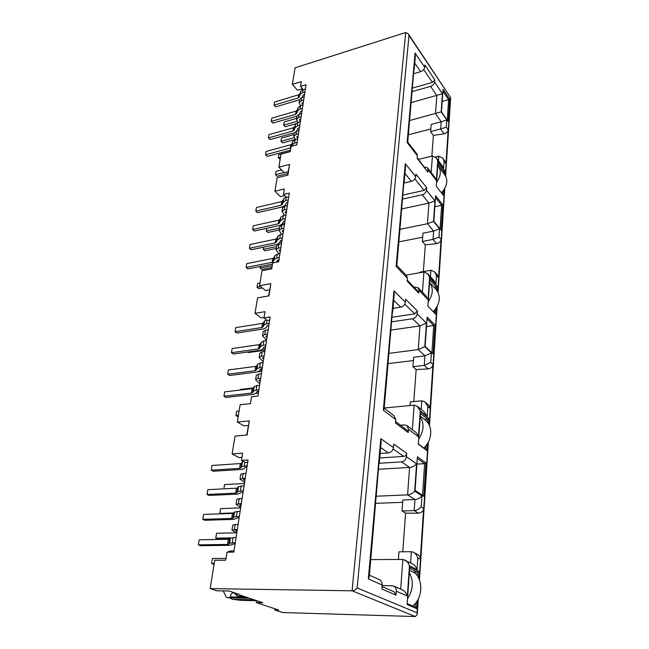 <?xml version="1.0" encoding="UTF-8"?>
<svg xmlns="http://www.w3.org/2000/svg" width="649" height="649" viewBox="0 0 649 649"><rect width="100%" height="100%" fill="white"/><g stroke="black" fill="none" stroke-linecap="round" stroke-linejoin="round"><path stroke-width="0.97" d="M274.843 608.762L274.689 609.93L282.575 612.542L415.328 616.55L417.218 614.546L417.023 612.818L357.161 587.937C355.538 589.836 353.851 590.793 352.083 590.793L210.146 588.602L214.77 560.225L225.747 560.184L227.012 552.161L233.818 552.096L248.056 459.979L241.485 460.433L242.637 453.156L232.107 453.943L235.019 436.087L247.091 435.041L249.313 420.885L237.307 422.028L240.13 404.741L250.449 403.637L251.536 396.766L257.937 396.052L270.171 316.939L263.973 317.945L267.347 320.509L269.676 320.135M241.485 460.433L245.241 462.429L247.707 462.258M269.562 289.811L265.522 290.541L259.535 285.73L261.977 270.755L271.72 268.873L272.661 262.926L278.705 261.734L289.316 193.061L283.467 194.457L286.525 197.434L288.724 196.915M284.668 195.633L280.49 196.631L274.941 191.268L277.131 177.81L287.905 175.1L289.584 164.424L278.867 167.191L281.001 154.097L290.225 151.647L291.044 146.439L296.763 144.905L306.06 84.727L300.519 86.422L303.31 89.684L305.395 89.051M443.032 89.302L441.466 111.806L448.24 121.639L449.692 99.305L443.032 89.302M444.776 174.751L445.019 171.06L437.994 161.642L436.282 186.206L443.429 195.414L443.778 190.068M435.617 195.73L433.832 221.301L441.166 230.184L442.813 204.849L435.617 195.73M425.436 341.755L425.111 346.42L433.094 353.965L434.984 324.979L427.156 317.101L425.444 341.755M437.207 290.841L437.499 286.404L429.873 278.105L428.235 301.728M428.226 301.72L427.918 306.198L435.682 314.197L436.071 308.316M417.412 456.791L415.052 490.749L423.805 496.428L425.987 462.94L417.412 456.791M428.535 423.854L428.884 418.5L420.552 411.758L420.203 416.788C424.43 423.74 423.911 431.196 418.646 439.113M420.211 416.788L418.297 444.184L426.799 450.503L427.22 443.989M274.941 191.268L284.327 188.989L283.467 194.457M259.535 285.73L270.868 283.645L268.597 295.944M300.519 86.422L301.274 81.612L292.366 84.362L295.068 67.82L405.714 32.523L408.253 33.78L408.992 35.444L357.161 587.937M263.973 317.945L264.97 311.666L255.033 313.313L257.556 297.883L268.946 295.879L270.868 283.645M403.816 183.269L398.308 248.543M289.584 164.424L287.58 175.181M422.677 237.226L398.616 241.915M422.361 241.46L433.021 239.408L439.049 237.047L439.592 228.764L433.605 231.085L422.986 233.178L422.361 241.46L425.322 244.843L423.359 271.566M399.727 229.348L427.44 223.751L433.605 231.085L433.021 239.408L436.623 243.626L425.322 244.843M292.366 84.362L297.445 90.235L302.475 88.71M288.132 171.701L284.311 172.675L278.867 167.191M264.046 317.475L261.158 317.945L255.033 313.313M248.234 425.501L243.959 425.898L237.307 422.028M249.313 420.885L246.725 435.073M241.972 457.342L238.913 457.561L232.107 453.943M238.97 594.322L229.129 591.012L216.815 590.809L210.146 588.602M407.134 142.472L417.412 155.817L417.21 158.356L427.845 172.115L428.032 169.608L436.388 180.471L437.759 160.871L443.567 168.667L444.078 161.009L445.993 163.621L448.183 129.938L446.309 127.253L446.796 119.96L441.19 111.831L442.448 93.764L434.611 82.09L434.781 79.835L424.876 65.014L424.689 67.285L415.092 52.983L407.134 142.472L407.742 142.074L413.811 70.668M437.759 160.871L436.323 157.885L432.404 156.003L418.524 159.354M442.448 93.764L410.971 102.664M434.611 82.09C434.238 84.102 432.899 85.53 430.611 86.374L411.945 91.647M413.535 73.735L420.609 71.658L414.743 63.042M444.078 161.009L442.691 158.105L438.805 156.222L435.528 157.009M431.853 156.133L433.37 135.471L444.005 133.824L440.687 129.127L441.19 121.801L431.187 124.405L430.636 131.698L446.309 127.253M430.839 128.989L408.391 134.773M256.517 600.609L256.241 602.572L262.861 602.734L238.913 594.703M404.814 559.965C406.704 560.736 408.245 562.715 409.454 565.904L417.047 569.692C415.855 566.569 414.33 564.614 412.464 563.835L402.851 559.462L370.757 559.584M398.389 559.479L398.965 551.812L411.336 551.707L413.381 552.242C415.19 553.021 416.666 554.944 417.818 558.01L420.309 559.316L423.619 508.329C423.521 510.941 421.809 512.564 418.483 513.213L405.584 513.108L402.745 551.78M402.696 502.326L375.414 503.364M402.047 510.998L414.192 510.601L414.954 499.543L402.875 500.014L402.047 510.998L405.584 513.108M376.047 496.217L407.58 494.879C410.144 494.749 412.504 493.5 414.679 491.131L416.585 463.84L406.428 456.709C405.925 459.687 404.286 461.415 401.504 461.885L409.592 467.434C412.123 467.28 414.46 466.079 416.585 463.84M378.44 469.259L409.592 467.434L407.58 494.879L414.954 499.543C417.494 499.43 419.822 498.197 421.931 495.828L414.679 491.131M379.284 463.272L401.504 461.885M406.428 456.709L406.688 453.294L393.74 444.103L393.448 447.583C392.929 450.633 391.25 452.41 388.41 452.897L380.16 453.456M371.325 553.11L378.935 463.637M371.333 553.11L369.249 576.58L368.332 578.908L382.164 585L381.839 588.992L396.02 595.125L396.312 591.223C396.377 588.684 395.444 586.915 393.497 585.925L382.123 585.495M406.688 453.294C406.396 455.079 405.414 456.117 403.735 456.393L379.762 457.967M249.524 598.264L227.758 597.794L230.728 596.966C230.314 595.587 230.922 594.184 232.561 592.756L233.77 592.78L237.437 596.115L236.544 593.502M237.437 596.115L243.497 596.236M230.728 596.966L246.661 597.299M227.758 597.794L226.274 597.121L223.199 590.914M232.431 592.123L232.561 592.756M256.501 600.706L241.03 600.349L232.358 599.295L230.874 598.621L230.987 597.867M232.358 599.295L254.043 599.773M431.382 352.886L424.941 355.822L413.632 357.226L412.918 366.717L424.276 365.371L430.758 362.385L431.382 352.886L424.779 346.647L426.425 323.097L417.169 313.913L417.396 310.968L405.633 299.221L405.39 302.215L393.943 290.841L383.332 410.192L395.752 419.595L395.468 422.994L408.245 432.583L408.497 429.257L418.475 436.818L420.284 410.963L417.266 406.242L414.151 405.138L384.184 408.01M409.998 405.536L410.265 401.926L421.818 400.79L424.949 401.926L427.837 406.501L430.109 408.391L428.656 405.025L425.111 402.064M412.918 366.717L416.147 369.565L413.794 401.577M413.389 360.544L387.81 363.667M388.719 353.389L418.224 349.6L419.952 325.928L412.602 318.756L391.517 321.855M390.787 330.081L419.952 325.928L426.425 323.097M430.109 408.391L432.964 364.422C432.875 366.669 431.285 368.17 428.194 368.916L416.147 369.565M400.482 425.225L404.376 424.892L406.947 425.574L408.497 429.257M392.321 312.867L385.879 388.856M393.01 308.364L400.717 307.172L393.724 300.349M417.396 310.968L414.654 313.873L391.923 317.28M439.592 228.764L433.532 221.423L434.96 200.882L426.474 190.238L426.669 187.675L415.912 174.127L415.701 176.715L405.26 163.621L396.117 266.431L407.369 278.153L407.126 281.074L418.735 293.113L418.954 290.233L428.056 299.724L429.622 277.326L427.594 273.594L423.902 272.02L406.071 275.119M420.008 272.694L420.049 272.142L430.879 270.252L434.554 271.85L437.751 275.387L438.586 277.772L441.077 239.457C441.004 241.42 439.519 242.807 436.623 243.626M401.536 208.986L428.948 203.113L422.207 194.789L402.412 199.138M413.859 287.036L418.078 287.669L418.954 290.233M403.962 183.059L411.344 181.363L404.96 173.486M426.669 187.675L424.113 190.4L402.761 195.146M434.781 79.835L432.388 82.407L412.261 88.134M441.19 111.831L409.381 120.609M430.636 131.698L433.37 135.471M296.763 117.842L296.666 116.22M445.595 175.968L450.657 97.731L408.992 35.444M424.689 67.285C424.3 69.329 422.937 70.79 420.609 71.658M415.092 52.983L415.344 56.163L414.151 69.743M417.412 155.817L416.901 153.967L407.742 142.058M427.845 172.115L417.258 157.715M428.032 169.608L427.513 167.775L424.397 166.963M436.388 180.471L434.887 177.372L427.659 167.969M443.567 168.667L442.172 165.73L436.331 157.877M445.993 163.621L445.482 161.885L442.699 158.096M448.183 129.938C448.126 131.658 446.731 132.956 444.005 133.824M446.796 119.96L441.19 121.801L435.503 113.664L436.834 95.525L430.611 86.374M426.474 190.238C426.069 192.518 424.641 194.035 422.207 194.789M415.701 176.715C415.279 179.035 413.827 180.584 411.344 181.363M405.26 163.621L405.536 166.89L404.181 182.223M396.117 266.431L396.799 265.571L398.316 248.453M407.369 278.153L406.501 275.565M418.735 293.113L418.207 291.555L407.207 280.133M428.056 299.724L425.89 295.839L418.078 287.669M429.622 277.326L435.925 284.197L433.938 280.522L427.594 273.594M435.925 284.197L436.509 275.468L434.554 271.85M433.532 221.423L427.44 223.751L428.948 203.113L434.96 200.882M417.169 313.913C416.723 316.501 415.198 318.115 412.602 318.756M405.39 302.215C404.927 304.852 403.362 306.506 400.717 307.172M393.943 290.841L394.251 294.208L392.686 312.007M383.332 410.192L384.119 408.716L385.887 388.783M395.752 419.595L394.194 415.863L384.167 408.213M408.245 432.583L407.296 430.36L395.59 421.534M418.475 436.818C417.558 434.286 416.48 432.64 415.222 431.893L407.15 425.744M420.284 410.963L427.172 416.553L424.195 411.896L417.429 406.371M424.779 346.647L418.224 349.6L424.941 355.822L424.276 365.371L428.194 368.916M393.448 447.583L380.793 438.692L381.15 442.139L379.308 463.037M382.164 585C382.253 582.404 381.304 580.612 379.332 579.614L369.378 575.16M396.02 595.125L394.292 591.929L382.034 586.566M396.312 591.223L407.345 596.074C406.055 592.707 404.384 590.655 402.339 589.909L393.919 586.136M417.372 554.351L417.721 554.514C419.676 555.86 420.536 557.459 420.309 559.316M418.483 513.213L414.192 510.601C416.739 510.487 419.076 509.23 421.201 506.82L421.931 495.828M274.689 609.93L278.721 610.052L256.241 602.572M415.425 603.343L415.165 607.237L416.496 608.535L416.966 601.242M418.5 577.797L418.921 571.274L409.754 566.715L407.118 604.56L416.496 608.535M417.242 575.704L417.485 572.102L418.921 571.274M415.165 607.237L407.166 603.838M409.649 568.224L417.485 572.102L413.072 572.085M423.805 496.428L422.548 495.219L424.624 463.646L425.987 462.94M422.548 495.219L415.076 490.368M417.299 458.413L424.624 463.646L416.909 464.108M427.358 422.175L427.553 419.157L428.884 418.5M426.799 450.503L425.566 449.335L425.793 445.912M425.566 449.335L418.313 443.932M420.438 413.421L427.553 419.157L424.446 419.424M431.926 352.853L433.727 325.53L434.984 324.979M426.498 326.552L433.727 325.53L427.034 318.821M436.096 289.478L436.266 286.923L437.499 286.404M434.546 313.021L434.741 310.092M429.752 279.857L436.266 286.923L434.059 287.288M440.087 228.878L441.644 205.287L442.813 204.849M434.846 206.723L441.644 205.287L435.487 197.523M443.746 173.372L443.867 171.466L445.019 171.06M442.383 194.059L442.537 191.715M437.864 163.443L443.867 171.466L442.545 171.774M447.25 120.195L448.597 99.654L449.692 99.305M442.91 91.128L448.597 99.654L442.188 101.398M284.132 172.496L275.492 174.686L277.082 176.268L287.84 173.551M275.492 174.686L276.044 171.344L281.585 169.924M304.957 91.874L302.531 92.604L303.026 89.4L300.69 91.306L299.741 93.91L298.67 94.77L274.592 102.023L274.048 105.179L275.614 106.89L299.611 99.751M304.592 94.235L303.018 95.241L302.207 97.431M302.531 92.604L300.187 94.503L299.238 97.099L298.167 97.958L274.048 105.179M302.929 104.968L302.045 103.28L303.326 102.428M297.153 121.258L283.645 125.095L285.171 126.742L295.912 123.708M283.645 125.095L284.165 121.939L296.682 118.353M303.683 100.084L301.25 100.806L299.14 102.745L300.511 105.803M299.14 102.745L299.643 99.508L301.753 97.569L304.186 96.839M297.145 142.407L294.654 143.08L292.269 144.865L292.804 141.466L295.181 139.673L297.672 138.991M292.804 141.466L291.855 143.94L290.768 144.751L266.082 151.428L265.506 154.778L290.817 147.899M292.269 144.865L291.734 146.252M290.452 150.195L267.145 156.417L265.506 154.778M296.796 144.654L295.4 145.271M302.045 110.703L300.463 111.685L299.578 114.037M297.039 116.114L272.848 123.075L271.258 121.379L271.809 118.167L296.09 111.101L297.161 110.249L298.11 107.685L300.463 105.819L302.913 105.097M302.402 108.375L299.96 109.089L297.599 110.947L296.65 113.502L295.579 114.354L271.258 121.379M298.483 133.767L296.001 134.448L293.867 136.314L295.506 139.584M293.867 136.314L294.395 132.948L296.528 131.082L299.002 130.392M280.482 157.245L278.267 157.829L278.802 154.551L290.241 151.509M278.267 157.829L280.141 159.354M297.753 138.488L296.828 136.85L298.126 136.039M301.112 116.755L298.654 117.461L296.528 119.359L298.029 122.523M296.528 119.359L297.047 116.057L299.165 114.151L301.623 113.445M294.159 137.685L280.976 141.304L281.504 138.091L294.135 134.594M280.976 141.304L282.526 142.926L295.384 139.421M300.365 121.558L299.465 119.895L300.755 119.059M299.806 125.216L297.331 125.914L294.962 127.731L295.482 124.405L297.85 122.572L300.317 121.874M295.482 124.405L294.541 126.92L293.453 127.756L268.978 134.635L268.41 137.912L292.934 131.074L294.013 130.246L294.541 126.92M294.962 127.731L294.013 130.246M294.427 132.81L270.025 139.584L268.41 137.912M296.893 130.976L297.859 128.461L299.449 127.504M438.562 166.46L444.816 174.808C448.297 180.219 447.177 186.255 441.474 192.899M437.726 165.463L438.302 166.12C441.45 170.76 440.866 176.187 436.542 182.401M429.573 282.437L436.031 289.413C441.182 296.155 440.257 303.578 433.264 311.698M429.565 282.461C433.556 288.132 433.11 294.589 428.218 301.826M420.252 416.074L425.273 420.09C433.061 425.931 432.429 440.379 423.805 448.021M409.503 570.333L415.019 573.043C423.513 580.839 422.499 598.151 412.813 606.012L407.183 603.619M412.261 606.004L412.813 606.012M409.349 572.523C413.835 581.179 413.226 589.876 407.531 598.613M260.574 286.566L257.004 287.215L258.748 288.61L262.318 287.961M257.004 287.215L257.629 283.418L259.981 282.98M287.937 202.009L286.29 202.869L285.341 205.157L282.891 206.796L257.523 212.677L255.803 211.112L256.42 207.542L281.78 201.571L282.891 200.825L283.832 198.513L286.006 196.931M288.261 199.908L285.698 200.509L283.256 202.155L282.323 204.443L281.212 205.198L255.803 211.112M286.144 213.57L285.154 212.045L286.493 211.323M279.443 228.099L266.244 230.979L267.907 232.472L279.143 230.03M266.244 230.979L266.682 228.318M282.339 223.986L284.611 223.483M286.817 209.246L284.238 209.838L282.047 211.509L284.457 215.29M282.047 211.509L282.631 207.834L284.814 206.155L287.385 205.555M279.354 257.499L276.725 258.026L274.243 259.511L274.852 255.633L277.334 254.132L279.954 253.605M274.852 255.633L273.919 257.758L272.791 258.44L246.766 263.64L246.109 267.445L272.174 262.301L273.31 261.628L273.919 257.758M274.243 259.511L273.31 261.628M272.475 264.086L247.902 268.905L246.109 267.445M279.054 259.438L277.374 260.217L276.498 262.172M285.041 220.741L283.386 221.569L282.437 223.8L279.97 225.39L254.384 231.028L252.639 229.495L253.272 225.844L278.851 220.125L279.962 219.394L280.903 217.147L283.353 215.541L285.933 214.957M285.357 218.689L282.769 219.265L280.319 220.863L279.386 223.094L278.267 223.824L252.639 229.495M280.879 247.634L278.259 248.178L276.044 249.743L278.948 253.808M276.044 249.743L276.644 245.906L278.859 244.332L281.479 243.781M272.215 265.725L260.144 268.078L260.411 266.455M276.953 261.158L278.851 260.784M260.144 268.078L261.863 269.505L271.931 267.55M280.246 251.731L279.216 250.287L280.579 249.605M283.881 228.237L281.285 228.797L279.078 230.419L281.715 234.338M279.078 230.419L279.67 226.663L281.869 225.033L284.465 224.465M276.539 246.579L263.226 249.338L263.583 247.18M279.67 242.377L281.763 241.939M263.226 249.338L264.922 250.798L276.247 248.462M283.232 232.447L282.218 230.955L283.564 230.257M282.388 237.883L279.776 238.434L277.31 239.976L277.91 236.179L280.376 234.63L282.98 234.07M277.91 236.179L276.977 238.37L275.849 239.075L250.052 244.543L249.411 248.267L275.257 242.856L276.377 242.15L276.977 238.37M277.31 239.976L276.377 242.15M282.08 239.879L280.409 240.682L279.468 242.856L276.985 244.389L251.179 249.768L249.411 248.267M238.394 415.376L235.903 415.62L238.175 416.723M235.903 415.62L236.617 411.271L239.108 411.012M268.913 325.06L267.193 325.733L266.26 327.607L263.713 328.889L236.934 333.042L235.043 331.696L235.749 327.615L262.521 323.372L266.341 319.738M269.181 323.324L266.471 323.754L263.932 325.052L263.023 326.926L261.863 327.518L235.043 331.696M266.974 337.594L265.855 336.312L267.258 335.752M247.496 352.026L248.307 352.585L265.019 350.225M265.271 348.643L262.934 348.975M267.526 334.048L264.8 334.462L262.529 335.776L266.577 340.19M262.529 335.776L263.194 331.558L265.457 330.227L268.175 329.814M258.943 389.57L253.564 390.982L254.27 386.512L259.632 385.084M254.27 386.512L253.37 388.151L252.193 388.654L224.684 391.858L223.937 396.231L251.496 393.091L252.672 392.604L253.37 388.151M253.564 390.982L252.672 392.604M258.708 391.087L256.947 391.639L256.039 393.253L253.434 394.332L225.917 397.439L223.937 396.231M265.587 346.558L263.859 347.191L262.934 348.984L260.363 350.209L233.348 354.021L231.425 352.723L232.147 348.545L259.154 344.635L260.322 344.067L261.231 342.25L263.778 341.009L266.512 340.611M265.847 344.895L263.113 345.292L260.557 346.517L259.649 348.318L258.489 348.878L231.425 352.723M260.695 378.205L257.921 378.545L255.625 379.722L259.835 383.81M255.625 379.722L256.323 375.3L258.618 374.116L261.385 373.767M258.643 391.517L256.907 391.712M240.106 390.065L240.203 389.449L253.516 387.891M256.055 393.229L258.416 392.961M260.2 381.434L259.032 380.249L260.46 379.754M264.151 355.871L261.401 356.244L259.121 357.494L263.243 361.753M259.121 357.494L259.795 353.178L262.074 351.92L264.824 351.531M261.993 369.841L259.933 370.1M257.815 371.853L261.758 371.35M263.624 359.262L262.488 358.021L263.9 357.502M262.431 366.969L257.101 368.486L257.791 364.121L260.354 362.953L263.113 362.588M257.791 364.121L256.89 365.858L255.714 366.385L228.456 369.954L227.726 374.23L255.033 370.725L256.201 370.206L256.89 365.858M257.101 368.486L256.201 370.206M262.188 368.559L260.444 369.151L259.527 370.863L256.939 372.015L229.673 375.487L227.726 374.23M234.021 550.79L228.659 551.358L228.537 552.145M214.235 563.51L211.598 563.519L214.113 564.297M211.598 563.519L212.426 558.473L226.022 558.408M246.985 466.907L245.184 467.304L244.3 468.61L241.647 469.422L213.302 471.231L211.201 470.192L212.012 465.479L240.349 463.556L241.55 463.183L243.205 461.35M247.18 465.674L241.663 466.68L240.795 467.986L239.586 468.359L211.201 470.192M244.876 480.568L243.602 479.619L245.071 479.286M223.873 488.827L224.57 484.568L244.422 483.489M245.257 478.11L240.016 479.1L244.6 482.377M240.016 479.1L240.779 474.208L246.02 473.194M235.279 542.678L229.624 543.245L230.444 538.045L236.082 537.445M230.444 538.045L229.6 539.027L228.375 539.27L199.219 539.79L198.343 544.86L227.556 544.438L228.781 544.203L229.6 539.027M229.624 543.245L228.781 544.203M235.133 543.594L229.73 545.314L200.557 545.712L198.343 544.86M243.14 491.828L237.769 494.092L209.156 495.455L207.015 494.481L207.85 489.654L236.455 488.178L237.664 487.837L238.532 486.62L244.081 485.72M243.31 490.701L237.753 491.569L236.885 492.761L235.676 493.094L207.015 494.481M237.323 529.43L232.001 530.128L236.78 532.959M232.001 530.128L232.804 524.992L238.126 524.262M230.646 537.883L215.768 538.167L216.571 533.243L236.496 532.813M215.768 538.167L217.869 539.011L229.795 538.8M237.007 531.466L235.684 530.647L237.169 530.411M241.339 503.446L236.058 504.297L240.738 507.356M236.058 504.297L236.844 499.284L242.118 498.408M233.827 512.929L219.833 513.416L220.619 508.621L240.657 507.851M219.833 513.416L220.725 513.813M240.99 505.701L239.692 504.817L241.177 504.533M239.343 516.361L233.737 517.083L234.532 512.012L240.13 511.258M234.532 512.012L233.681 513.108L232.464 513.408L203.583 514.414L202.731 519.362L231.669 518.446L232.886 518.162L233.681 513.108M233.737 517.083L232.886 518.162M239.189 517.391L233.802 519.387L204.906 520.279L202.731 519.362M405.714 32.523L352.083 590.793L415.328 616.55M431.187 172.561L432.404 156.003M438.489 160.774L438.805 156.222M402.851 559.462L400.676 589.154M410.557 562.87L411.336 551.707M380.679 447.583L388.41 452.897M403.735 456.393L393.156 448.994M412.35 429.703L414.151 405.138M421.209 409.462L421.818 400.79M414.654 313.873L404.814 304.146M422.426 292.212L423.902 272.02M430.433 276.693L430.879 270.252M424.113 190.4L414.881 178.889M432.388 82.407L423.708 69.532M417.023 612.818L417.867 599.733M419.197 579.297L428.056 442.626M429.192 425.079L436.842 307.074M437.832 291.847L444.5 188.924M445.368 175.587L450.406 97.853M436.509 275.468L438.586 277.772M441.077 239.457L439.049 237.047M427.172 416.553L427.837 406.501M432.964 364.422L430.758 362.385M380.793 438.692L368.332 578.908M407.345 596.074L409.454 565.904M417.047 569.692L417.818 558.01M423.619 508.329L421.201 506.82M298.167 97.958L298.67 94.77M299.238 97.099L299.741 93.91M300.187 94.503L300.69 91.306M302.345 102.802L302.183 103.856M301.25 100.806L301.753 97.569M294.654 143.08L295.181 139.673M291.482 146.325L291.855 143.94M290.233 148.142L290.768 144.751M295.579 114.354L296.09 111.101M296.65 113.502L297.161 110.249M297.599 110.947L298.11 107.685M299.96 109.089L300.463 105.819M296.001 134.448L296.528 131.082M297.137 136.395L296.982 137.41M298.654 117.461L299.165 114.151M299.765 119.432L299.611 120.463M297.331 125.914L297.85 122.572M292.934 131.074L293.453 127.756M281.212 205.198L281.78 201.571M282.323 204.443L282.891 200.825M283.256 202.155L283.832 198.513M285.698 200.509L286.217 197.142M285.463 211.639L285.317 212.564M284.238 209.838L284.814 206.155M276.725 258.026L277.334 254.132M272.174 262.301L272.791 258.44M278.267 223.824L278.851 220.125M279.386 223.094L279.962 219.394M280.319 220.863L280.903 217.147M282.769 219.265L283.353 215.541M278.259 248.178L278.859 244.332M279.532 249.897L279.394 250.774M281.285 228.797L281.869 225.033M282.526 230.557L282.388 231.466M279.776 238.434L280.376 234.63M275.257 242.856L275.849 239.075M261.863 327.518L262.521 323.372M263.023 326.926L263.672 322.772M263.932 325.052L264.589 320.882M266.471 323.754L267.015 320.257M266.171 335.979L266.058 336.742M264.8 334.462L265.457 330.227M256.152 389.895L256.85 385.409M251.496 393.091L252.193 388.654M258.489 348.878L259.154 344.635M259.649 348.318L260.322 344.067M260.557 346.517L261.231 342.25M263.113 345.292L263.778 341.009M257.921 378.545L258.618 374.116M259.357 379.949L259.243 380.647M261.401 356.244L262.074 351.92M262.804 357.713L262.691 358.435M259.673 367.334L260.354 362.953M255.033 370.725L255.714 366.385M230.849 552.129L231.052 550.823M239.586 468.359L240.349 463.556M240.795 467.986L241.55 463.183M241.663 466.68L242.426 461.853M244.3 465.86L244.868 462.226M243.927 479.4L243.846 479.927M242.369 478.272L243.132 473.372M232.318 542.718L233.129 537.502M227.556 544.438L228.375 539.27M235.676 493.094L236.455 488.178M236.885 492.761L237.664 487.837M237.753 491.569L238.532 486.62M240.406 490.839L241.185 485.874M234.378 529.503L235.181 524.343M236.001 530.476L235.936 530.914M238.418 503.567L239.205 498.537M240.016 504.622L239.935 505.1M236.414 516.45L237.209 511.363M231.669 518.446L232.464 513.408M417.226 614.546L418.232 599.043M419.465 579.979L428.389 442.01M429.443 425.639L437.15 306.515M438.067 292.31L444.792 188.421M450.657 97.723L408.318 33.878M406.501 275.557L396.815 265.433M413.381 552.242L417.705 554.53"/></g></svg>

